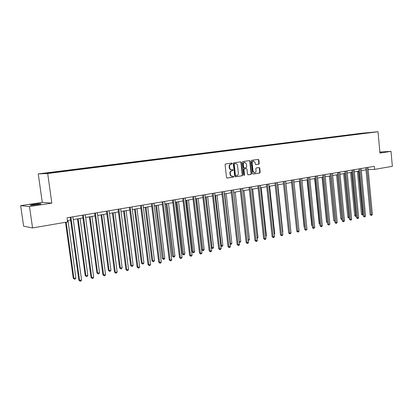 <?xml version="1.0" encoding="UTF-8"?>
<svg xmlns="http://www.w3.org/2000/svg" width="413" height="413" viewBox="0 0 413 413"><rect width="100%" height="100%" fill="white"/><g stroke="black" fill="none" stroke-linecap="round" stroke-linejoin="round"><path stroke-width="0.62" d="M232.328 163.517L231.863 163.078L225.601 163.956L225.085 164.746L226.53 177.456L227.15 178.07L233.443 177.105L233.799 176.552L233.366 176.119L232.38 176.263C231.301 176.212 230.64 175.556 230.402 174.286L230.284 173.233C230.242 171.854 230.784 171.013 231.905 170.708L232.71 170.59L233.066 170.037L232.627 169.604L231.667 169.738C230.573 169.697 229.907 169.031 229.664 167.75L229.545 166.697C229.504 165.314 230.046 164.472 231.172 164.178L231.977 164.064L232.328 163.517M231.569 169.743L231.275 169.753C230.18 169.707 229.514 169.046 229.272 167.766L229.148 166.713C229.112 165.329 229.654 164.493 230.774 164.198L231.579 164.085L231.936 163.533L231.626 163.114M226.969 178.049L233.051 177.11L233.402 176.558L233.128 176.155M232.256 176.263L231.987 176.268C230.908 176.222 230.248 175.561 230.01 174.296L229.886 173.243C229.85 171.865 230.392 171.023 231.512 170.719L232.318 170.6L232.669 170.053L232.38 169.64M379.903 152.552L381.38 152.278L379.872 152.252M34.011 204.327L30.211 205.075C29.777 205.468 32.1 205.313 37.191 204.616L40.944 203.872C41.357 203.485 39.049 203.635 34.011 204.327M258.739 164.219L259.219 163.455L258.848 160.007L258.249 159.397L251.625 160.321L251.14 161.091L252.498 173.465L253.092 174.069L259.7 173.052L260.18 172.288L259.725 168.132L259.137 167.528L256.297 167.946L255.817 168.716L256.039 170.786C256.06 171.973 255.595 172.665 254.635 172.856L253.05 171.235L252.157 163.094C252.136 161.917 252.596 161.23 253.541 161.034L255.157 162.665L255.301 164.023L255.9 164.632L258.739 164.219L258.332 164.24L258.812 163.476L258.44 160.027L257.986 159.433M379.95 153.073L391.018 151.385L392.35 166.341L374.601 169.382L374.323 166.331L67.045 217.79L67.618 221.936L32.56 227.935L29.499 206.536L51.831 203.129L47.691 173.501L378.014 131.742L379.95 153.073M241.3 162.469L240.681 161.85L233.81 162.81L233.304 163.594L234.718 176.196L235.333 176.81L242.194 175.752L242.689 174.973L241.3 162.469L240.433 161.886M242.803 161.555L249.514 160.616L250.154 161.225L251.517 173.615L251.027 174.389L248.13 174.833L247.532 174.229L246.979 169.191L246.37 168.576L244.424 168.86L243.928 169.64L244.511 174.905L244.135 175.453L243.716 175.024L242.307 162.33L242.803 161.555M391.018 151.385L379.852 152.01M51.831 203.129L42.271 202.38L20.65 205.638L29.499 206.536M20.65 205.638L23.618 226.19L32.56 227.935M363.868 133.414L63.587 171.338L44.046 173.398L353.389 134.39L364.705 133.017L371.617 132.387L363.899 133.363M47.691 173.501L38.254 173.914L361.809 133.223L378.014 131.742M326.642 138.097L326.43 137.839M319.249 139.036L319.032 138.768M311.727 139.997L311.51 139.718M304.082 140.967L303.854 140.683M296.297 141.948L296.075 141.659M297.205 141.835L297.21 141.463M288.377 142.95L288.15 142.661M280.319 143.967L280.091 143.672M272.115 145.004L271.893 144.705M263.762 146.057L263.546 145.758M255.265 147.131L255.043 146.827M246.587 148.19L246.391 147.916M237.759 149.284L237.578 149.026M228.781 150.415L228.601 150.156M222.581 151.194L222.406 150.936M219.633 151.571L219.458 151.308M213.32 152.366L213.144 152.103M210.315 152.743L210.14 152.485M203.883 153.559L203.707 153.29M200.821 153.946L200.646 153.677M194.265 154.772L194.089 154.503M191.142 155.164L190.966 154.896M184.456 156.011L184.286 155.737M181.271 156.408L181.101 156.14M174.456 157.27L174.291 156.997M171.214 157.678L171.044 157.405M164.26 158.556L164.095 158.282M160.951 158.974L160.786 158.7M153.863 159.872L153.698 159.588M150.487 160.296L150.322 160.017M143.254 161.209L143.089 160.925M139.806 161.643L139.64 161.359M132.428 162.577L132.263 162.288M128.908 163.021L128.748 162.732M121.376 163.971L121.216 163.682M117.788 164.426L117.628 164.131M110.101 165.396L109.941 165.102M106.435 165.856L106.275 165.561M98.583 166.847L98.428 166.553M94.84 167.322L94.685 167.022M86.823 168.334L86.668 168.029M82.998 168.814L82.848 168.514M74.81 169.846L74.66 169.542M70.902 170.342L70.757 170.037M62.533 171.395L62.389 171.09M58.543 171.901L58.398 171.591M42.271 202.38L38.254 173.914M368.19 169.547L374.601 169.382M67.427 220.578L70.613 220.036M73.287 219.582L82.956 217.94M85.61 217.486L95.031 215.885M97.669 215.436L106.853 213.877M109.476 213.428L118.423 211.91M121.03 211.466L129.754 209.985M132.341 209.546L140.848 208.1M143.419 207.662L151.721 206.252M154.276 205.819L162.371 204.44M164.906 204.007L172.804 202.664M175.329 202.236L183.036 200.93M185.54 200.501L193.067 199.221M195.555 198.798L202.902 197.553M205.375 197.13L212.545 195.912M215.003 195.494L222.008 194.301M224.45 193.888L231.29 192.726M233.717 192.313L240.397 191.178M242.808 190.77L249.338 189.66M251.734 189.252L258.115 188.168M260.495 187.76L266.731 186.702M269.1 186.299L275.192 185.261M277.546 184.864L283.504 183.852M285.842 183.455L291.666 182.463M293.989 182.066L299.688 181.101M301.996 180.708L307.566 179.758M309.864 179.371L315.315 178.442M317.592 178.055L322.925 177.151M325.191 176.764L330.41 175.876L334.793 220.49L333.735 220.418L329.368 176.057M332.661 175.494L337.767 174.627M340.002 174.25L345 173.398M347.225 173.021L352.113 172.19M354.323 171.813L359.114 170.997M361.308 170.626L365.995 169.831M61.542 171.524L61.491 171.132M73.782 169.98L73.731 169.593M85.759 168.468L85.708 168.086M97.483 166.986L97.437 166.609M108.97 165.536L108.918 165.164M120.219 164.116L120.173 163.749M131.236 162.727L131.189 162.361M142.036 161.364L141.989 161.003M152.619 160.027L152.573 159.671M162.996 158.716L162.949 158.365M173.166 157.436L173.124 157.085M183.14 156.176L183.098 155.825M192.928 154.942L192.886 154.596M202.525 153.729L202.489 153.388M211.946 152.542L211.905 152.201M221.187 151.375L221.151 151.039M230.263 150.229L230.227 149.893M239.168 149.103L239.132 148.773M247.919 147.999L247.883 147.673M256.504 146.914L256.473 146.594M264.945 145.851L264.909 145.531M273.23 144.803L273.2 144.488M281.372 143.776L281.341 143.461M289.379 142.764L289.343 142.454M304.98 140.854L304.939 140.492M312.579 139.893L312.543 139.532M320.049 138.949L320.018 138.592M327.401 138.019L327.364 137.668M334.628 137.111L334.597 136.76M341.737 136.202L341.706 135.862M348.732 135.314L348.701 134.984M355.614 134.437L355.583 134.117M235.152 176.785L241.796 175.762L242.292 174.978L240.903 162.49M234.563 163.703L234.207 164.25L235.451 175.303L235.88 175.731L236.752 175.602C237.862 175.293 238.394 174.456 238.353 173.088L237.511 165.556C237.274 164.276 236.603 163.61 235.513 163.569L234.166 163.718L233.815 164.266L234.207 164.25M235.818 175.731L235.054 175.308L233.815 164.266M234.166 163.718L235.007 163.6M247.955 174.813L250.624 174.4L251.109 173.625L249.751 161.246L249.292 160.647M246.034 168.592L244.026 168.876L243.531 169.655L244.114 174.911L244.511 174.905M243.923 175.391L244.114 174.911M246.401 163.951L244.754 162.304C243.794 162.505 243.324 163.197 243.35 164.384L243.67 167.28L244.315 167.895L246.225 167.611L246.716 166.837L246.401 163.951M244.413 162.319L244.357 162.324C243.391 162.521 242.921 163.218 242.947 164.405L243.35 164.384M244.212 167.895L243.267 167.296L242.947 164.405M255.74 164.611L258.332 164.24M253.365 161.06L253.138 161.055C252.193 161.251 251.734 161.937 251.754 163.114L252.157 163.094M254.547 172.856L252.648 171.245L251.754 163.114M252.911 174.049L259.292 173.062L259.772 172.298L259.323 168.143L258.894 167.559M65.522 222.292L73.24 278.171L73.932 278.419L75.868 277.985L67.949 220.49M66.173 222.184L73.932 278.419L74.448 279.234L73.24 278.171M75.868 277.985L75.223 279.064L74.448 279.234M70.231 217.259L78.868 280.169L79.59 280.422L70.907 217.145M81.557 279.978L80.891 281.077L80.107 281.258L79.59 280.422L81.557 279.978L72.905 216.81M80.107 281.258L78.868 280.169M77.479 218.869L85.197 275.523L85.909 275.755L87.809 275.337L80.076 218.425M78.15 218.756L85.909 275.755L86.405 276.571L85.197 275.523M87.809 275.337L87.164 276.405L86.405 276.571M89.363 216.851L96.905 272.926L97.638 273.153L99.497 272.74L91.944 216.412M90.055 216.732L97.638 273.153L98.108 273.964L96.905 272.926M99.497 272.74L98.852 273.798L98.108 273.964M82.579 215.188L91.015 277.438L91.758 277.686L83.281 215.07M93.684 277.252L93.023 278.341L92.254 278.512L91.758 277.686L93.684 277.252L85.243 214.745M92.254 278.512L91.015 277.438M94.665 213.165L102.899 274.769L103.668 275.006L95.393 213.041M105.552 274.583L104.892 275.662L104.138 275.832L103.668 275.006L105.552 274.583L97.308 212.721M104.138 275.832L102.899 274.769M100.999 214.874L108.366 270.386L109.125 270.603L110.942 270.2L103.565 214.435M101.717 214.75L109.125 270.603L109.574 271.408L108.366 270.386M110.942 270.2L110.302 271.243L109.574 271.408M106.497 211.182L114.535 272.157L115.325 272.384L107.246 211.058M117.168 271.971L116.512 273.034L115.774 273.205L115.325 272.384L117.168 271.971L109.12 210.744M115.774 273.205L114.535 272.157M112.393 212.932L119.594 267.898L120.374 268.104L122.155 267.707L114.943 212.499M113.136 212.809L120.374 268.104L120.802 268.904L119.594 267.898M122.155 267.707L121.515 268.744L120.802 268.904M118.077 209.241L125.929 269.596L126.739 269.818L118.846 209.112M128.546 269.41L127.891 270.469L127.168 270.629L126.739 269.818L128.546 269.41L120.684 208.808M127.168 270.629L125.929 269.596M123.559 211.038L130.596 265.456L131.396 265.657L133.141 265.27L126.089 210.604M124.318 210.909L131.396 265.657L131.804 266.452L130.596 265.456M133.141 265.27L132.501 266.297L131.804 266.452M129.414 207.347L137.085 267.092L137.916 267.304L130.209 207.212M139.682 266.906L139.031 267.949L138.324 268.109L137.916 267.304L139.682 266.906L132.005 206.913M138.324 268.109L137.085 267.092M134.499 209.179L141.38 263.066L142.196 263.262L143.905 262.88L137.013 208.751M135.278 209.045L142.196 263.262L142.583 264.052L141.38 263.066M143.905 262.88L143.27 263.897L142.583 264.052M140.518 205.483L148.014 264.64L148.861 264.841L141.329 205.349M150.595 264.449L149.945 265.487L149.253 265.642L148.861 264.841L150.595 264.449L143.089 205.054M149.253 265.642L148.014 264.64M145.216 207.357L151.943 260.722L152.779 260.908L154.457 260.536L147.715 206.928M146.016 207.218L152.779 260.908L153.151 261.692L151.943 260.722M154.457 260.536L153.822 261.548L153.151 261.692M151.395 203.666L158.721 262.234L159.588 262.425L152.227 203.526M161.287 262.043L160.636 263.071L159.96 263.226L159.588 262.425L161.287 262.043L153.951 203.237M159.96 263.226L158.721 262.234M155.727 205.571L162.304 258.424L163.156 258.605L164.797 258.239L158.21 205.147M156.542 205.431L163.507 259.385L162.304 258.424M164.797 258.239L164.167 259.24L163.507 259.385M162.051 201.88L169.216 259.875L170.099 260.061L162.903 201.735M171.762 259.689L171.116 260.706L170.45 260.856L170.099 260.061L171.762 259.689L164.591 201.456M170.45 260.856L169.216 259.875M166.026 203.821L172.464 256.174L173.326 256.344L174.936 255.988L168.494 203.397M166.857 203.676L173.666 257.123L172.464 256.174M174.936 255.988L174.312 256.979L173.666 257.123M172.495 200.129L179.5 257.567L180.398 257.743L173.362 199.985M182.03 257.376L181.384 258.388L180.734 258.533L180.398 257.743L182.03 257.376L175.019 199.706M180.734 258.533L179.5 257.567M176.124 202.102L182.422 253.964L183.305 254.129L184.885 253.778L178.576 201.683M176.976 201.957L183.625 254.904L182.422 253.964M184.885 253.778L184.26 254.759L183.625 254.904M182.732 198.416L189.582 255.301L190.496 255.471L183.615 198.266M192.097 255.115L191.451 256.112L190.816 256.256L190.496 255.471L192.097 255.115L185.241 197.997M190.816 256.256L189.582 255.301M186.031 200.419L192.195 251.801L193.088 251.956L194.642 251.615L188.467 200.006M186.898 200.269L193.398 252.725L192.195 251.801M194.642 251.615L194.017 252.586L193.398 252.725M192.768 196.733L199.469 253.081L200.398 253.246L193.666 196.583M201.967 252.895L201.327 253.887L200.697 254.026L200.398 253.246L201.967 252.895L195.261 196.32M200.697 254.026L199.469 253.081M195.752 198.767L201.781 249.674L202.69 249.824L204.208 249.488L198.173 198.354M196.629 198.617L202.979 250.588L201.781 249.674M204.208 249.488L203.588 250.454L202.979 250.588M202.613 195.086L209.164 250.903L210.103 251.063L203.526 194.936M211.642 250.717L211.007 251.698L210.393 251.837L210.103 251.063L211.642 250.717L205.085 194.673M210.393 251.837L209.164 250.903M206.175 196.996L212.106 247.733L213.604 247.402L207.687 196.738M211.28 247.604L212.106 247.733L212.385 248.492L211.291 247.692M213.604 247.402L212.984 248.358L212.385 248.492M212.261 193.47L218.673 248.771L219.628 248.92L213.191 193.315M221.141 248.58L220.506 249.555L219.902 249.689L219.628 248.92L221.141 248.58L214.724 193.057M219.902 249.689L218.673 248.771M215.545 195.401L221.353 245.683L222.819 245.358L217.031 195.148M220.795 245.596L221.353 245.683L221.616 246.437L220.836 245.967M222.819 245.358L222.199 246.303L221.616 246.437M221.729 191.885L228.007 246.675L228.972 246.819L222.669 191.73M230.454 246.484L229.824 247.449L229.23 247.583L228.972 246.819L230.454 246.484L224.171 191.477M229.23 247.583L228.007 246.675M224.739 193.836L230.428 243.665L231.863 243.345L226.195 193.589M230.129 243.624L230.676 244.413L230.201 244.264M231.863 243.345L231.249 244.289L230.676 244.413M231.017 190.331L237.16 244.615L238.141 244.754L231.972 190.171M239.592 244.429L238.967 245.384L238.384 245.518L238.141 244.754L239.592 244.429L233.448 189.923M238.384 245.518L237.16 244.615M233.763 192.303L239.334 241.688L240.748 241.373L235.198 192.06M239.282 241.682L239.364 242.405M240.748 241.373L240.134 242.307L239.571 242.431M240.134 188.803L246.148 242.601L247.139 242.73L241.099 188.643M248.564 242.41L247.939 243.36L247.366 243.489L247.139 242.73L248.564 242.41L242.545 188.4M247.366 243.489L246.148 242.601M248.265 239.705L249.467 239.437L244.031 190.558M249.467 239.437L248.858 240.361L248.347 240.474M249.08 187.306L254.966 240.619L255.967 240.743L250.056 187.141M257.371 240.428L256.747 241.373L256.184 241.497L255.967 240.743L257.371 240.428L251.476 186.903M256.184 241.497L254.966 240.619M257.072 237.749L258.032 237.537L252.704 189.087M258.032 237.537L257.16 238.513M257.862 185.835L263.628 238.673L264.64 238.797L258.848 185.669M266.013 238.487L265.394 239.416L264.841 239.54L264.64 238.797L266.013 238.487L260.242 185.437M264.841 239.54L263.628 238.673M265.724 235.828L266.447 235.668L261.228 187.636M266.447 235.668L265.807 236.587M266.483 184.389L272.131 236.763L273.153 236.881L267.485 184.224M274.5 236.577L273.886 237.501L273.344 237.625L273.153 236.881L274.5 236.577L268.853 183.997M273.344 237.625L272.131 236.763M274.222 233.944L274.712 233.83L269.596 186.217M274.712 233.83L274.278 234.481M274.95 182.974L280.484 234.889L281.511 234.997L275.956 182.804M282.838 234.703L282.224 235.616L281.692 235.74L281.511 234.997L282.838 234.703L277.304 182.577M281.692 235.74L280.484 234.889M282.559 232.091L282.833 232.029L277.82 184.817M282.833 232.029L282.595 232.385M283.266 181.581L288.687 233.046L289.725 233.149L284.283 181.41M291.026 232.86L290.416 233.768L289.895 233.887L289.725 233.149L291.026 232.86L285.605 181.188M289.895 233.887L288.687 233.046M290.757 230.268L285.899 183.444M291.433 180.213L296.746 231.234L297.794 231.337L292.461 180.042M299.074 231.048L298.46 231.951L297.949 232.065L297.794 231.337L299.074 231.048L293.757 179.825M297.949 232.065L296.746 231.234M291.573 182.479L296.482 228.709M299.456 178.87L304.665 229.458L305.718 229.556L300.494 178.695M306.978 229.272L305.868 230.278L305.718 229.556L306.978 229.272L301.769 178.483M305.868 230.278L304.665 229.458M299.394 181.152L304.113 226.985L304.412 227.011M304.443 227.32L304.113 226.985M307.344 177.549L312.445 227.708L313.508 227.8L308.387 177.373M314.742 227.522L313.643 228.523L313.508 227.8L314.742 227.522L309.636 177.162M313.643 228.523L312.445 227.708M307.076 179.846L311.707 225.302L312.207 225.343M312.259 225.859L311.707 225.302M315.093 176.248L320.096 225.994L321.164 226.081L316.141 176.072M322.377 225.808L321.288 226.799L321.164 226.081L322.377 225.808L317.375 175.871M321.288 226.799L320.096 225.994M314.634 178.561L319.172 223.65L319.863 223.701M319.936 224.398L319.172 223.65M322.708 174.973L327.612 224.3L328.686 224.388L323.766 174.797M329.884 224.12L328.805 225.1L328.686 224.388L329.884 224.12L324.974 174.596M328.805 225.1L327.612 224.3M322.063 177.296L326.513 222.018L327.395 222.086M327.463 222.777L326.513 222.018M330.194 173.723L335.005 222.643L336.089 222.721L331.257 173.543M337.261 222.457L336.192 223.433L336.089 222.721L337.261 222.457L332.45 173.341M336.192 223.433L335.005 222.643M334.86 221.182L333.735 220.418M337.555 172.489L342.274 221.012L343.363 221.084L338.629 172.309M344.514 220.826L343.461 221.791L343.363 221.084L344.514 220.826L339.796 172.113M343.461 221.791L342.274 221.012M336.554 174.833L340.844 218.844L342.067 218.875M337.597 174.658L341.995 219.602L340.844 218.844M344.793 171.276L349.424 219.406L350.513 219.479L345.872 171.096M351.649 219.22L351.06 220.077L350.606 220.175L350.513 219.479L351.649 219.22L347.023 170.905M350.606 220.175L349.424 219.406M343.626 173.63L347.834 217.295L349.217 217.284M344.669 173.455L348.985 218.049L347.834 217.295M349.284 217.981L348.985 218.049M351.912 170.084L356.455 217.827L357.55 217.894L352.996 169.903M358.67 217.641L358.076 218.492L357.632 218.591L357.55 217.894L358.67 217.641L354.127 169.712M357.632 218.591L356.455 217.827M350.58 172.448L354.71 215.767L356.254 215.725M351.633 172.273L355.856 216.515L354.71 215.767M356.316 216.386L355.856 216.515M358.918 168.912L363.368 216.273L364.472 216.335L360.002 168.731M365.572 216.087L364.545 217.031L364.472 216.335L365.572 216.087L361.117 168.545M364.545 217.031L363.368 216.273M357.426 171.287L361.478 214.27L363.172 214.187M358.484 171.106L362.624 215.008L361.478 214.27M363.218 214.672L362.624 215.008M365.804 167.755L370.177 214.745L371.282 214.806L366.894 167.575M372.361 214.564L371.344 215.493L371.282 214.806L372.361 214.564L367.988 167.394M371.344 215.493L370.177 214.745M230.774 164.198L231.172 164.178M229.148 166.713L229.545 166.697M229.272 167.766L229.664 167.75M232.318 170.6L232.71 170.59M231.512 170.719L231.905 170.708M229.886 173.243L230.284 173.233M230.01 174.296L230.402 174.286M233.051 177.11L233.443 177.105M231.579 164.085L231.977 164.064M242.292 174.978L242.689 174.973M241.796 175.762L242.194 175.752M235.054 175.308L235.451 175.303M249.751 161.246L250.154 161.225M251.109 173.625L251.517 173.615M250.624 174.4L251.027 174.389M245.931 168.597L246.334 168.581M244.026 168.876L244.424 168.86M243.531 169.655L243.928 169.64M243.267 167.296L243.67 167.28M252.648 171.245L253.05 171.235M259.323 168.143L259.725 168.132M259.772 172.298L260.18 172.288M259.292 173.062L259.7 173.052M258.44 160.027L258.848 160.007M258.812 163.476L259.219 163.455M235.482 175.742L235.88 175.731M235.116 163.589L235.513 163.569M245.967 168.592L246.37 168.576M244.357 162.324L244.754 162.304M243.876 167.91L244.279 167.895M253.138 161.055L253.541 161.034"/></g></svg>
